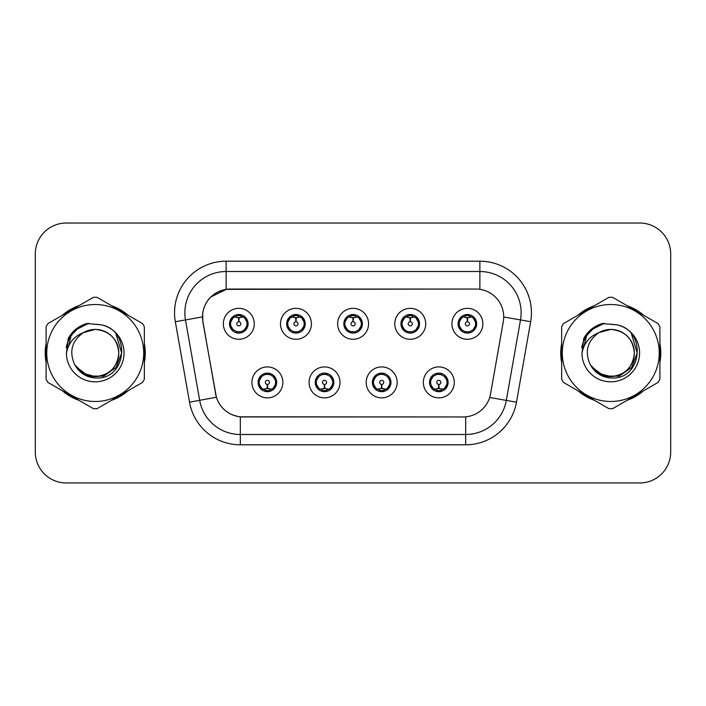 <?xml version="1.0" encoding="UTF-8"?>
<svg xmlns="http://www.w3.org/2000/svg" width="706" height="706" viewBox="0 0 706 706"><rect width="100%" height="100%" fill="white"/><g stroke="black" fill="none" stroke-linecap="round" stroke-linejoin="round"><path stroke-width="1.06" d="M340.001 382.396A15.47 15.47 0 0 1 324.531 397.866A15.47 15.47 0 0 1 309.06 382.396A15.47 15.47 0 0 1 324.531 366.926A15.47 15.47 0 0 1 340.001 382.396M315.247 382.396A9.284 9.284 0 0 0 324.531 391.68A9.284 9.284 0 0 0 333.814 382.396A9.284 9.284 0 0 0 324.531 373.112A9.284 9.284 0 0 0 315.247 382.396L318.847 388.379A8.251 8.251 0 0 1 318.847 376.413L315.335 382.396M397.151 382.396A15.47 15.47 0 0 1 381.672 397.866A15.47 15.47 0 0 1 366.202 382.396A15.47 15.47 0 0 1 381.672 366.926A15.47 15.47 0 0 1 397.151 382.396M372.389 382.396A9.284 9.284 0 0 0 381.672 391.68A9.284 9.284 0 0 0 390.956 382.396A9.284 9.284 0 0 0 381.672 373.112A9.284 9.284 0 0 0 372.389 382.396L375.998 388.379A8.251 8.251 0 0 1 375.998 376.413L372.477 382.396M454.293 382.396A15.47 15.47 0 0 1 438.823 397.866A15.47 15.47 0 0 1 423.344 382.396A15.47 15.47 0 0 1 438.823 366.926A15.47 15.47 0 0 1 454.293 382.396M429.539 382.396A9.284 9.284 0 0 0 438.823 391.68A9.284 9.284 0 0 0 448.107 382.396A9.284 9.284 0 0 0 438.823 373.112A9.284 9.284 0 0 0 429.539 382.396L433.14 388.379A8.251 8.251 0 0 1 433.14 376.413L429.619 382.396M282.859 382.396A15.47 15.47 0 0 1 267.389 397.866A15.47 15.47 0 0 1 251.91 382.396A15.47 15.47 0 0 1 267.389 366.926A15.47 15.47 0 0 1 282.859 382.396M258.105 382.396A9.284 9.284 0 0 0 267.389 391.68A9.284 9.284 0 0 0 276.673 382.396A9.284 9.284 0 0 0 267.389 373.112A9.284 9.284 0 0 0 258.105 382.396L261.705 388.379A8.251 8.251 0 0 1 261.705 376.413L258.184 382.396M311.434 323.807A15.47 15.47 0 0 1 295.955 339.277A15.47 15.47 0 0 1 280.485 323.807A15.47 15.47 0 0 1 295.955 308.337A15.47 15.47 0 0 1 311.434 323.807M286.671 323.807A9.284 9.284 0 0 0 295.955 333.091A9.284 9.284 0 0 0 305.239 323.807A9.284 9.284 0 0 0 295.955 314.523A9.284 9.284 0 0 0 286.671 323.807M368.576 323.807A15.47 15.47 0 0 1 353.106 339.277A15.47 15.47 0 0 1 337.627 323.807A15.47 15.47 0 0 1 353.106 308.337A15.47 15.47 0 0 1 368.576 323.807M343.822 323.807A9.284 9.284 0 0 0 353.106 333.091A9.284 9.284 0 0 0 362.39 323.807A9.284 9.284 0 0 0 353.106 314.523A9.284 9.284 0 0 0 343.822 323.807M425.718 323.807A15.47 15.47 0 0 1 410.248 339.277A15.47 15.47 0 0 1 394.778 323.807A15.47 15.47 0 0 1 410.248 308.337A15.47 15.47 0 0 1 425.718 323.807M400.964 323.807A9.284 9.284 0 0 0 410.248 333.091A9.284 9.284 0 0 0 419.532 323.807A9.284 9.284 0 0 0 410.248 314.523A9.284 9.284 0 0 0 400.964 323.807M482.869 323.807A15.47 15.47 0 0 1 467.39 339.277A15.47 15.47 0 0 1 451.919 323.807A15.47 15.47 0 0 1 467.39 308.337A15.47 15.47 0 0 1 482.869 323.807M458.106 323.807A9.284 9.284 0 0 0 467.39 333.091A9.284 9.284 0 0 0 476.674 323.807A9.284 9.284 0 0 0 467.39 314.523A9.284 9.284 0 0 0 458.106 323.807M254.284 323.807A15.47 15.47 0 0 1 238.813 339.277A15.47 15.47 0 0 1 223.343 323.807A15.47 15.47 0 0 1 238.813 308.337A15.47 15.47 0 0 1 254.284 323.807M229.529 323.807A9.284 9.284 0 0 0 238.813 333.091A9.284 9.284 0 0 0 248.097 323.807A9.284 9.284 0 0 0 238.813 314.523A9.284 9.284 0 0 0 229.529 323.807M202.931 321.733A27.852 27.852 0 0 1 230.359 289.045L475.853 289.045A27.852 27.852 0 0 1 503.281 321.733L490.546 393.939A27.852 27.852 0 0 1 463.118 416.955L243.085 416.955A27.852 27.852 0 0 1 215.657 393.939L202.931 321.733M46.102 343.54A50.029 50.029 0 0 0 46.102 362.46M62.472 390.815A50.029 50.029 0 0 0 78.86 400.276M111.601 400.276A50.029 50.029 0 0 0 127.989 390.815M144.351 362.46A50.029 50.029 0 0 0 144.351 343.54M561.649 343.54A50.029 50.029 0 0 0 561.649 362.46M578.011 390.815A50.029 50.029 0 0 0 594.399 400.276M627.14 400.276A50.029 50.029 0 0 0 643.528 390.815M659.898 362.46A50.029 50.029 0 0 0 659.898 343.54M463.012 416.955L240.314 416.822C228.479 415.146 220.51 408.686 216.415 397.443L202.825 321.733L202.71 312.776C205.384 299.865 213.186 292.063 226.123 289.354L475.747 289.045M210.732 297.041L226.344 289.328M175.335 321.724A51.573 51.573 0 0 1 226.123 261.194L479.877 261.194A51.573 51.573 0 0 1 530.665 321.724L516.474 402.182A51.573 51.573 0 0 1 465.686 444.806L240.314 444.806A51.573 51.573 0 0 1 189.526 402.182L175.335 321.724L185.493 319.933A41.257 41.257 0 0 1 226.123 271.51L479.877 271.51A41.257 41.257 0 0 1 520.507 319.933L506.317 400.39A41.257 41.257 0 0 1 465.686 434.49L240.314 434.49A41.257 41.257 0 0 1 199.683 400.39L185.493 319.933A41.257 41.257 0 0 1 184.866 312.776M242.988 416.955L240.314 416.822L240.314 444.806M189.526 402.182L216.354 397.257M215.727 394.813L215.559 393.939M185.493 319.933L202.401 316.897M127.989 315.185A50.029 50.029 0 0 0 111.601 305.724M78.86 305.724A50.029 50.029 0 0 0 62.472 315.185M643.528 315.185A50.029 50.029 0 0 0 627.14 305.724M594.399 305.724A50.029 50.029 0 0 0 578.011 315.185M670.7 253.975A30.94 30.94 0 0 0 639.76 223.034L66.24 223.034A30.94 30.94 0 0 0 35.3 253.975L35.3 452.025A30.94 30.94 0 0 0 66.24 482.966L639.76 482.966A30.94 30.94 0 0 0 670.7 452.025L670.7 253.975L670.7 452.025M35.3 253.975L35.3 452.025M639.76 223.034L66.24 223.034M66.24 482.966L639.76 482.966M237.86 317.506L238.54 317.629L238.725 321.751A2.056 2.056 180 0 0 236.757 323.86A2.056 2.056 180 0 0 238.813 325.872A2.056 2.056 180 0 0 240.87 323.86A2.056 2.056 180 0 0 238.902 321.751L239.087 317.629L239.766 317.506M243.296 316.879L239.078 317.832M247.065 323.807A8.251 8.251 0 0 1 244.497 329.79L248.009 323.807L244.497 317.824A8.251 8.251 0 0 1 247.065 323.807M237.216 332.95L237.648 331.979L233.13 329.79C229.741 325.801 229.741 321.812 233.13 317.824L229.618 323.825L233.13 329.79A8.251 8.251 0 0 1 233.148 317.815A8.251 8.251 0 0 0 230.562 323.807M239.175 315.564L240.922 315.829A8.251 8.251 0 0 1 240.984 315.847L241.408 314.894M236.395 315.917L238.451 315.564L238.416 314.797M240.411 314.664L239.696 315.6L244.497 317.824C247.885 321.821 247.885 325.81 244.497 329.79L240.984 331.767L241.408 332.72M240.411 332.95L239.978 331.979L240.984 331.767M239.696 332.014L240.137 332.994M241.02 331.758L236.404 331.696M237.216 314.664L237.648 315.635L233.13 317.824M237.931 315.6L237.49 314.62M238.549 317.832L234.33 316.879M268.333 388.697L267.653 388.582L267.477 384.452A2.056 2.056 -0 0 0 269.445 382.352A2.056 2.056 -0 0 0 267.389 380.331A2.056 2.056 -0 0 0 265.324 382.352A2.056 2.056 -0 0 0 267.3 384.452L267.115 388.582L266.436 388.697M262.906 389.324L267.124 388.371M273.072 376.413A8.251 8.251 0 0 1 273.054 388.397A8.251 8.251 0 0 0 275.64 382.396M267.027 390.639L265.279 390.374A8.251 8.251 0 0 1 265.218 390.356L264.794 391.309M269.798 390.286L267.742 390.639L267.777 391.406M265.791 391.539L266.506 390.603L261.705 388.379C258.308 384.391 258.308 380.402 261.705 376.413L265.218 374.436L264.794 373.483M265.791 373.253L266.224 374.224L265.218 374.436M266.506 374.189L266.065 373.209M265.182 374.445L269.798 374.507M268.986 373.253L268.262 374.189L269.551 374.436L269.974 373.483M273.063 376.413C276.461 380.41 276.461 384.399 273.072 388.379L276.584 382.387L273.063 376.413L269.551 374.436M268.986 391.539L268.545 390.568L273.072 388.379M268.262 390.603L268.712 391.583M267.645 388.371L271.872 389.324M295.011 317.506L295.69 317.629L295.867 321.751A2.056 2.056 180 0 0 293.899 323.86A2.056 2.056 180 0 0 295.955 325.872A2.056 2.056 180 0 0 298.02 323.86A2.056 2.056 180 0 0 296.052 321.751L296.229 317.629L296.908 317.506M300.447 316.879L296.22 317.832M304.207 323.807A8.251 8.251 0 0 1 301.638 329.79L305.16 323.807L301.638 317.824A8.251 8.251 0 0 1 304.207 323.807M294.358 314.664L294.799 315.635L290.281 317.824C286.883 321.812 286.883 325.801 290.281 329.79A8.251 8.251 0 0 1 290.29 317.815L286.76 323.825L290.281 329.79L293.793 331.767L293.369 332.72M296.317 315.564L298.064 315.829A8.251 8.251 0 0 1 298.126 315.847L298.55 314.894M293.546 315.917L295.602 315.564L295.567 314.797M297.553 314.664L296.838 315.6L301.638 317.824C305.036 321.821 305.036 325.81 301.638 329.79L298.126 331.767L298.55 332.72M297.553 332.95L297.12 331.979L298.126 331.767M296.838 332.014L297.279 332.994M298.161 331.758L293.546 331.696M294.358 332.95L295.082 332.014L293.793 331.767M295.699 317.832L291.472 316.879M352.153 317.506L352.832 317.629L353.018 321.751A2.056 2.056 180 0 0 351.041 323.86A2.056 2.056 180 0 0 353.106 325.872A2.056 2.056 180 0 0 355.162 323.86A2.056 2.056 180 0 0 353.194 321.751L353.371 317.629L354.05 317.506M357.589 316.879L353.362 317.832M361.357 323.807A8.251 8.251 0 0 1 358.789 329.79L362.302 323.807L358.78 317.824A8.251 8.251 0 0 1 361.357 323.807M351.509 314.664L351.941 315.635L347.423 317.824C344.025 321.812 344.025 325.801 347.423 329.79A8.251 8.251 0 0 1 347.431 317.815L343.901 323.825L347.423 329.79L350.935 331.767L350.511 332.72M353.459 315.564L355.206 315.829A8.251 8.251 0 0 1 355.268 315.847L355.692 314.894M350.688 315.917L352.744 315.564L352.709 314.797M354.703 314.664L353.98 315.6L358.78 317.824C362.178 321.821 362.178 325.81 358.789 329.79L355.268 331.767L355.692 332.72M354.703 332.95L354.262 331.979L355.268 331.767M353.98 332.014L354.43 332.994M355.303 331.758L350.688 331.696M351.509 332.95L352.223 332.014L350.935 331.767M352.841 317.832L348.623 316.879M409.295 317.506L409.974 317.629L410.16 321.751A2.056 2.056 180 0 0 408.192 323.86A2.056 2.056 180 0 0 410.248 325.872A2.056 2.056 180 0 0 412.304 323.86A2.056 2.056 180 0 0 410.336 321.751L410.521 317.629L411.201 317.506M414.731 316.879L410.513 317.832M418.499 323.807A8.251 8.251 0 0 1 415.931 329.79L419.443 323.807L415.931 317.824A8.251 8.251 0 0 1 418.499 323.807M408.65 314.664L409.083 315.635L404.564 317.824C401.176 321.812 401.176 325.801 404.564 329.79A8.251 8.251 0 0 1 404.582 317.815L401.052 323.825L404.564 329.79L408.077 331.767L407.653 332.72M410.61 315.564L412.357 315.829A8.251 8.251 0 0 1 412.419 315.847L412.842 314.894M407.83 315.917L409.886 315.564L409.851 314.797M411.845 314.664L411.13 315.6L415.931 317.824C419.32 321.821 419.32 325.81 415.931 329.79L412.419 331.767L407.839 331.696M411.845 332.95L411.413 331.979L412.419 331.767L412.842 332.72M411.13 332.014L411.572 332.994M408.65 332.95L409.365 332.014L408.077 331.767M409.983 317.832L405.765 316.879M466.445 317.506L467.125 317.629L467.301 321.751A2.056 2.056 180 0 0 465.333 323.86A2.056 2.056 180 0 0 467.39 325.872A2.056 2.056 180 0 0 469.455 323.86A2.056 2.056 180 0 0 467.487 321.751L467.663 317.629L468.343 317.506M471.882 316.879L467.654 317.832M475.641 323.807A8.251 8.251 0 0 1 473.073 329.79L476.594 323.807L473.073 317.824A8.251 8.251 0 0 1 475.641 323.807M465.792 314.664L466.234 315.635L461.715 317.824C458.318 321.812 458.318 325.801 461.715 329.79A8.251 8.251 0 0 1 461.724 317.815L458.194 323.825L461.715 329.79L465.228 331.767L464.804 332.72M467.751 315.564L469.499 315.829A8.251 8.251 0 0 1 469.561 315.847L469.984 314.894M464.98 315.917L467.037 315.564L467.001 314.797M468.987 314.664L468.272 315.6L473.073 317.824C476.471 321.821 476.471 325.81 473.073 329.79L469.561 331.767L464.98 331.696M468.987 332.95L468.555 331.979L469.561 331.767L469.984 332.72M468.272 332.014L468.713 332.994M465.792 332.95L466.516 332.014L465.228 331.767M466.516 315.6L466.066 314.62M467.134 317.832L462.907 316.879M325.484 388.697L324.804 388.582L324.619 384.452A2.056 2.056 -0 0 0 326.587 382.352A2.056 2.056 -0 0 0 324.531 380.331A2.056 2.056 -0 0 0 322.474 382.352A2.056 2.056 -0 0 0 324.442 384.452L324.257 388.582L323.577 388.697M320.047 389.324L324.266 388.371M326.128 373.253L325.695 374.224L330.214 376.413C333.603 380.41 333.603 384.399 330.214 388.379L333.726 382.387L330.214 376.413A8.251 8.251 0 0 1 330.196 388.397A8.251 8.251 0 0 0 332.782 382.396M324.169 390.639L322.43 390.374A8.251 8.251 0 0 1 322.36 390.356L321.936 391.309M326.949 390.286L324.892 390.639L324.928 391.406M322.933 391.539L323.648 390.603L318.847 388.379C315.458 384.391 315.458 380.402 318.847 376.413L322.36 374.436L321.936 373.483M322.933 373.253L323.366 374.224L322.36 374.436M323.648 374.189L323.207 373.209M322.333 374.445L326.94 374.507M326.128 391.539L325.695 390.568L330.214 388.379M325.413 390.603L325.854 391.583M324.795 388.371L329.014 389.324M382.626 388.697L381.946 388.582L381.769 384.452A2.056 2.056 -0 0 0 383.737 382.352A2.056 2.056 -0 0 0 381.672 380.331A2.056 2.056 -0 0 0 379.616 382.352A2.056 2.056 -0 0 0 381.584 384.452L381.408 388.582L380.728 388.697M377.189 389.324L381.416 388.371M383.27 373.253L382.837 374.224L387.356 376.413C390.753 380.41 390.753 384.399 387.356 388.379L390.877 382.387L387.356 376.413A8.251 8.251 0 0 1 387.347 388.397A8.251 8.251 0 0 0 389.924 382.396M381.319 390.639L379.572 390.374A8.251 8.251 0 0 1 379.51 390.356L379.087 391.309M384.09 390.286L382.034 390.639L382.07 391.406M380.075 391.539L380.799 390.603L375.998 388.379C372.6 384.391 372.6 380.402 375.998 376.413L379.51 374.436L379.087 373.483M380.075 373.253L380.516 374.224L379.51 374.436M380.799 374.189L380.349 373.209M379.475 374.445L384.09 374.507M383.27 391.539L382.837 390.568L387.356 388.379M382.555 390.603L382.996 391.583M381.937 388.371L386.156 389.324M439.767 388.697L439.088 388.582L438.911 384.452A2.056 2.056 -0 0 0 440.879 382.352A2.056 2.056 -0 0 0 438.823 380.331A2.056 2.056 -0 0 0 436.758 382.352A2.056 2.056 -0 0 0 438.726 384.452L438.55 388.582L437.87 388.697M434.34 389.324L438.558 388.371M440.42 373.253L439.979 374.224L444.498 376.413C447.895 380.41 447.895 384.399 444.498 388.379L448.019 382.387L444.498 376.413A8.251 8.251 0 0 1 444.489 388.397A8.251 8.251 0 0 0 447.075 382.396M438.461 390.639L436.714 390.374A8.251 8.251 0 0 1 436.652 390.356L436.229 391.309M441.232 390.286L439.176 390.639L439.211 391.406M437.226 391.539L437.941 390.603L433.14 388.379C429.742 384.391 429.742 380.402 433.14 376.413L436.652 374.436L436.229 373.483M437.226 373.253L437.658 374.224L436.652 374.436M437.941 374.189L437.499 373.209M436.617 374.445L441.232 374.507M440.42 391.539L439.979 390.568L444.498 388.379M439.697 390.603L440.147 391.583M439.079 388.371L443.306 389.324M118.793 352.153A23.58 23.58 0 0 0 83.432 332.588C71.88 340.804 68.932 351.42 74.598 364.42L74.915 364.976A23.58 23.58 0 0 0 95.231 376.58C109.554 375.186 117.408 367.323 118.811 353C117.408 338.677 109.554 330.814 95.231 329.42L83.432 332.588L95.231 329.42C109.554 330.814 117.408 338.677 118.811 353C117.408 367.323 109.554 375.186 95.231 376.58A23.58 23.58 0 0 0 118.811 353C117.408 338.677 109.554 330.814 95.231 329.42C109.554 330.814 117.408 338.677 118.811 353C117.408 367.323 109.554 375.186 95.231 376.58C109.554 375.186 117.408 367.323 118.811 353C117.408 338.677 109.554 330.814 95.231 329.42C109.554 330.814 117.408 338.677 118.811 353C117.408 367.323 109.554 375.186 95.231 376.58C109.554 375.186 117.408 367.323 118.811 353C117.408 338.677 109.554 330.814 95.231 329.42C109.554 330.814 117.408 338.677 118.811 353C117.408 367.323 109.554 375.186 95.231 376.58L83.44 373.421L74.915 364.976L83.44 373.421L95.231 376.58L83.44 373.421L74.915 364.976L83.44 373.421L95.231 376.58L83.44 373.421L74.915 364.976L83.44 373.421L95.231 376.58L83.44 373.421L74.915 364.976C79.434 372.936 86.203 377.26 95.231 377.957C126.762 380.596 131.687 330.337 101.276 324.822L86.662 323.551C78.507 326.057 72.365 331.026 68.226 338.456L66.417 353.627A28.822 28.822 0 0 0 95.231 381.822A28.822 28.822 0 0 0 101.276 324.822M95.231 401.485A48.485 48.485 0 0 0 143.706 353A48.485 48.485 0 0 0 95.231 304.515A48.485 48.485 0 0 0 46.746 353A48.485 48.485 0 0 0 95.231 401.485M95.231 408.703A55.703 55.703 0 0 0 97.057 408.668L142.533 382.414A55.703 55.703 0 0 0 144.351 379.254L144.351 326.746A55.703 55.703 0 0 0 142.533 323.586L97.057 297.332A55.703 55.703 0 0 0 93.404 297.332L47.929 323.586A55.703 55.703 0 0 0 46.102 326.746L46.102 379.254A55.703 55.703 0 0 0 47.929 382.414L93.404 408.668A55.703 55.703 0 0 0 95.231 408.703M95.231 324.178L101.302 324.831M66.417 353.627C68.085 343.469 73.759 336.453 83.432 332.588M68.226 338.456L79.893 326.437L86.485 323.604L79.893 326.437L68.261 338.395L79.893 326.437L86.485 323.604L79.893 326.437L68.226 338.456L79.893 326.437L86.662 323.551L79.893 326.437L76.054 329.067L79.893 326.437L86.662 323.551L79.893 326.437L76.054 329.067L79.893 326.437L86.662 323.551L79.893 326.437L76.054 329.067L79.893 326.437L86.662 323.551L79.893 326.437L76.054 329.067M86.485 323.604L79.893 326.437L68.261 338.395L79.893 326.437L86.485 323.604L79.893 326.437L68.261 338.395M634.332 352.153A23.58 23.58 0 0 0 598.97 332.588C587.418 340.804 584.471 351.42 590.137 364.42L590.454 364.976A23.58 23.58 0 0 0 610.769 376.58C625.092 375.186 632.955 367.323 634.35 353C632.955 338.677 625.092 330.814 610.769 329.42L598.97 332.588L610.769 329.42C625.092 330.814 632.955 338.677 634.35 353C632.955 367.323 625.092 375.186 610.769 376.58A23.58 23.58 0 0 0 634.35 353C632.955 338.677 625.092 330.814 610.769 329.42C625.092 330.814 632.955 338.677 634.35 353C632.955 367.323 625.092 375.186 610.769 376.58C625.092 375.186 632.955 367.323 634.35 353C632.955 338.677 625.092 330.814 610.769 329.42C625.092 330.814 632.955 338.677 634.35 353C632.955 367.323 625.092 375.186 610.769 376.58C625.092 375.186 632.955 367.323 634.35 353C632.955 338.677 625.092 330.814 610.769 329.42C625.092 330.814 632.955 338.677 634.35 353C632.955 367.323 625.092 375.186 610.769 376.58L598.979 373.421L590.454 364.976L598.979 373.421L610.769 376.58L598.979 373.421L590.454 364.976L598.979 373.421L610.769 376.58L598.979 373.421L590.454 364.976L598.979 373.421L610.769 376.58L598.979 373.421L590.454 364.976C594.973 372.936 601.741 377.26 610.769 377.957C642.301 380.596 647.225 330.337 616.815 324.822L602.2 323.551C594.055 326.057 587.904 331.026 583.765 338.456L581.956 353.627A28.822 28.822 0 0 0 610.769 381.822A28.822 28.822 0 0 0 616.815 324.822M610.769 401.485A48.485 48.485 0 0 0 659.254 353A48.485 48.485 0 0 0 610.769 304.515A48.485 48.485 0 0 0 562.294 353A48.485 48.485 0 0 0 610.769 401.485M610.769 408.703A55.703 55.703 0 0 0 612.596 408.668L658.071 382.414A55.703 55.703 0 0 0 659.898 379.254L659.898 326.746A55.703 55.703 0 0 0 658.071 323.586L612.596 297.332A55.703 55.703 0 0 0 608.943 297.332L563.467 323.586A55.703 55.703 0 0 0 561.649 326.746L561.649 379.254A55.703 55.703 0 0 0 563.467 382.414L608.943 408.668A55.703 55.703 0 0 0 610.769 408.703M610.769 324.178L616.85 324.831M581.956 353.627C583.624 343.469 589.298 336.453 598.97 332.588M583.765 338.456L595.432 326.437L602.024 323.604L595.432 326.437L583.8 338.395L595.432 326.437L602.024 323.604L595.432 326.437L583.8 338.395L595.432 326.437L602.024 323.604L595.432 326.437L583.765 338.456L595.432 326.437L602.2 323.551L595.432 326.437L591.593 329.067L595.432 326.437L602.2 323.551L595.432 326.437L591.593 329.067L595.432 326.437L602.2 323.551L595.432 326.437L591.593 329.067L595.432 326.437L602.2 323.551L595.432 326.437L591.593 329.067M602.024 323.604L595.432 326.437L583.8 338.395M144.351 359.177A49.508 49.508 0 0 0 144.351 346.822M125.139 313.543A49.508 49.508 0 0 0 114.443 307.366M76.019 307.366A49.508 49.508 0 0 0 65.314 313.543M46.102 346.822A49.508 49.508 0 0 0 46.102 359.177M86.203 323.966L88.841 323.269L80.025 326.666L75.304 330.029L80.025 326.666L88.841 323.269L80.025 326.666L75.304 330.029L80.025 326.666L88.841 323.269L80.025 326.666L75.304 330.029L80.025 326.666L88.841 323.269L80.025 326.666L75.304 330.029L80.025 326.666L88.841 323.269L75.242 330.09L71.032 336.118L68.411 346.496M76.124 366.829L88.347 376.016L103.658 376.183L116.234 367.367L121.661 353L116.005 334.203M65.314 392.457A49.508 49.508 0 0 0 76.019 398.634M114.443 398.634A49.508 49.508 0 0 0 125.139 392.457M75.304 330.029L80.025 326.666L85.249 324.275M659.898 359.177A49.508 49.508 0 0 0 659.898 346.822M640.686 313.543A49.508 49.508 0 0 0 629.981 307.366M591.557 307.366A49.508 49.508 0 0 0 580.861 313.543M561.649 346.822A49.508 49.508 0 0 0 561.649 359.177M601.741 323.966L604.38 323.269L595.564 326.666L590.843 330.029L595.564 326.666L604.38 323.269L595.564 326.666L590.843 330.029L595.564 326.666L604.38 323.269L595.564 326.666L590.843 330.029L595.564 326.666L604.38 323.269L595.564 326.666L590.843 330.029L595.564 326.666L604.38 323.269L590.781 330.09L586.571 336.118L583.95 346.496M591.672 366.829L603.886 376.016L619.197 376.183L631.773 367.367L637.2 353L631.552 334.203M580.861 392.457A49.508 49.508 0 0 0 591.557 398.634M629.981 398.634A49.508 49.508 0 0 0 640.686 392.457M590.843 330.029L595.564 326.666L600.788 324.275M479.877 261.194L479.877 289.336M465.686 416.831L465.686 444.806M489.682 397.46L516.474 402.182M503.705 316.976L530.665 321.724M226.123 261.194L226.123 289.354M236.642 315.847L236.219 314.894M236.642 331.767L236.219 332.72M269.551 390.356L269.974 391.309M287.704 323.807A8.251 8.251 0 0 1 290.29 317.815M293.793 315.847L293.369 314.894M344.855 323.807A8.251 8.251 0 0 1 347.431 317.815M350.935 315.847L350.511 314.894M401.996 323.807A8.251 8.251 0 0 1 404.582 317.815M408.077 315.847L407.653 314.894M459.138 323.807A8.251 8.251 0 0 1 461.724 317.815M465.228 315.847L464.804 314.894M326.701 390.356L327.125 391.309M326.701 374.436L327.125 373.483M383.843 390.356L384.267 391.309M383.843 374.436L384.267 373.483M440.985 390.356L441.409 391.309M440.985 374.436L441.409 373.483M71.032 336.118A29.511 29.511 0 0 0 66.196 347.731M586.571 336.118A29.511 29.511 0 0 0 581.735 347.731M240.137 314.62L239.687 315.6M237.49 332.994L237.94 332.014M266.065 391.583L266.515 390.603M268.712 373.209L268.262 374.189M297.279 314.62L296.829 315.6M295.09 315.6L294.631 314.62M294.631 332.994L295.09 332.014M354.43 314.62L353.98 315.6M352.232 315.6L351.782 314.62M351.782 332.994L352.232 332.014M411.572 314.62L411.121 315.6M409.374 315.6L408.924 314.62M408.924 332.994L409.374 332.014M468.713 314.62L468.263 315.6M466.066 332.994L466.516 332.014M323.207 391.583L323.657 390.603M325.854 373.209L325.404 374.189M380.349 391.583L380.808 390.603M382.996 373.209L382.546 374.189M437.499 391.583L437.949 390.603M440.147 373.209L439.697 374.189"/></g></svg>
